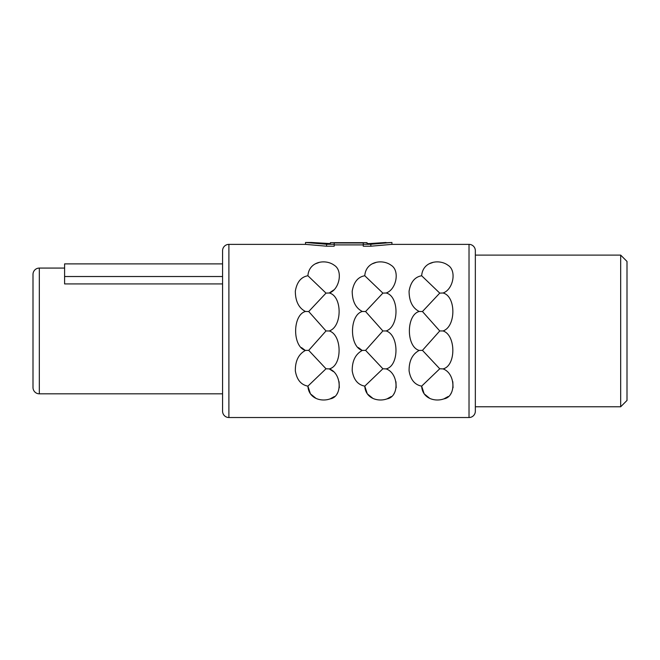 <?xml version="1.0" encoding="UTF-8"?>
<svg xmlns="http://www.w3.org/2000/svg" width="660" height="660" viewBox="0 0 660 660"><rect width="100%" height="100%" fill="white"/><g stroke="black" fill="none" stroke-linecap="round" stroke-linejoin="round"><path stroke-width="0.99" d="M475.34 406.774L620.68 406.774L627 400.455L627 261.434L620.68 255.115L475.34 255.115M620.68 406.774L620.68 255.115M370.837 246.205L363.256 246.205L363.256 242.987L334.191 242.987L334.191 246.205L326.609 246.205L305.522 244.373L228.896 244.373A6.319 6.319 0 0 0 222.577 250.693L222.577 411.205A6.319 6.319 0 0 0 228.896 417.524L469.021 417.524A6.319 6.319 180 0 0 475.34 411.205L475.34 250.693A6.319 6.319 0 0 0 469.021 244.373L391.924 244.373L370.837 246.205L370.837 244.266L391.924 242.476L369.46 243.581L386.026 242.476M334.191 244.893L363.256 244.893M419.207 311.471C406.114 314.968 406.09 346.871 419.207 350.419L422.458 350.361L439.75 368.783L421.657 386.141C422.392 398.689 435.212 402.039 443.875 398.879C456.423 396.874 455.639 373.222 443.008 368.899C456.167 365.962 456.06 334.942 443.008 330.949C456.159 326.675 456.134 296.068 443.008 292.999C453.106 289.732 457.017 270.748 448.09 265.328C439.428 258.761 422.713 261.22 421.657 275.756C414.818 276.936 410.619 282.092 409.076 291.209C409.159 301.298 412.533 308.055 419.207 311.471L422.458 311.528L439.75 330.949L422.458 350.361M429.742 398.376L424.157 393.822L421.657 386.141C414.744 384.813 410.553 379.723 409.093 370.879C408.952 360.962 412.327 354.139 419.207 350.419M362.332 311.471C349.247 314.968 349.222 346.871 362.332 350.419L365.59 350.361L382.882 368.783L364.782 386.141C365.524 398.689 378.337 402.039 386.999 398.879C399.548 396.874 398.764 373.222 386.133 368.899C399.292 365.962 399.193 334.942 386.133 330.949C399.284 326.675 399.267 296.06 386.133 292.999C396.239 289.732 400.15 270.748 391.215 265.328C382.561 258.761 365.838 261.22 364.782 275.756C357.943 276.936 353.752 282.092 352.201 291.209C352.283 301.298 355.666 308.055 362.332 311.471L365.59 311.528L382.882 330.949L365.59 350.361M372.875 398.376L367.29 393.822L364.782 386.141C357.868 384.813 353.677 379.723 352.217 370.879C352.085 360.962 355.459 354.139 362.332 350.419M305.464 311.471C292.372 314.968 292.347 346.871 305.464 350.419L308.715 350.361L326.007 368.783L307.906 386.141C308.649 398.689 321.469 402.039 330.132 398.879C342.68 396.874 341.888 373.222 329.257 368.899C342.416 365.962 342.317 334.942 329.257 330.949C342.416 326.675 342.391 296.06 329.257 292.999C339.364 289.732 343.274 270.748 334.339 265.328C325.685 258.761 308.971 261.22 307.906 275.756C301.067 276.936 296.876 282.092 295.325 291.209C295.416 301.298 298.79 308.055 305.464 311.471L308.715 311.528L326.007 330.949L308.715 350.361M316 398.376L310.414 393.822L307.906 386.141C300.993 384.813 296.81 379.723 295.342 370.879C295.21 360.962 298.584 354.139 305.464 350.419M421.657 275.756L439.75 293.114L422.458 311.528M439.75 293.114L443.008 292.999M439.75 330.949L443.008 330.949M439.75 368.783L443.008 368.899M364.782 275.756L382.882 293.114L365.59 311.528M382.882 293.114L386.133 292.999M382.882 330.949L386.133 330.949M382.882 368.783L386.133 368.899M307.906 275.756L326.007 293.114L308.715 311.528M326.007 293.114L329.257 292.999L333.696 290.004M326.007 330.949L329.323 330.982M326.007 368.783L329.257 368.899L333.341 371.563M305.522 244.373L305.522 242.476L326.609 244.266L334.191 244.266M326.609 246.205L326.609 244.266M452.818 381.719L453.049 387.725M451.201 393.038L450.912 393.5M448.099 396.553L443.941 398.854M429.165 263.802L432.861 262.457M395.95 381.719L396.182 387.725M394.334 393.038L394.045 393.5M391.231 396.553L387.065 398.854M372.298 263.802L375.986 262.457M361.837 350.171L358.339 347.572M339.075 381.719L339.306 387.725M337.458 393.038L337.169 393.5M334.356 396.553L330.198 398.854M315.422 263.802L319.118 262.457M304.961 350.171L301.463 347.572M391.924 244.373L391.924 242.476M363.256 244.266L370.837 244.266M367.051 243.581L369.46 243.581L367.051 243.581L367.051 242.665L330.396 242.665L330.396 243.581L327.987 243.581L311.421 242.476L330.396 243.581M311.421 242.476L305.522 242.476M222.577 393.822L39.319 393.822L39.319 268.075L64.597 268.075M222.577 276.524L64.597 276.524L64.597 283.924L222.577 283.924M222.577 263.885L64.597 263.885L64.597 276.524M39.319 268.075A6.319 6.319 0 0 0 33 274.395L33 387.502A6.319 6.319 0 0 0 39.319 393.822M469.021 417.524L469.021 244.373M228.896 417.524L228.896 244.373"/></g></svg>
